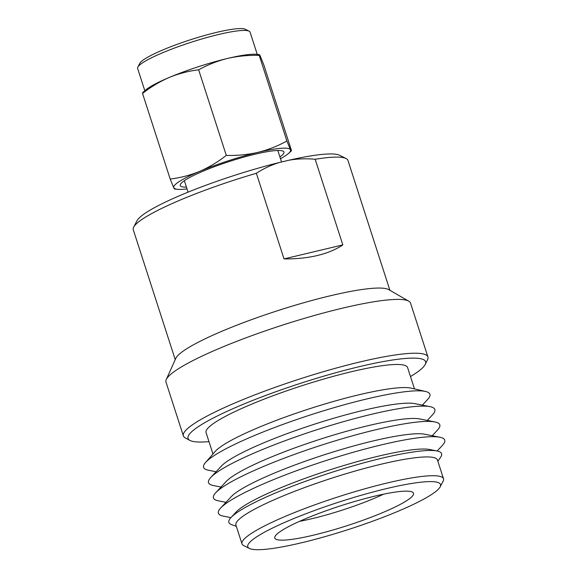 <?xml version="1.0" encoding="UTF-8"?>
<svg xmlns="http://www.w3.org/2000/svg" width="578" height="578" viewBox="0 0 578 578"><rect width="100%" height="100%" fill="white"/><g stroke="black" fill="none" stroke-linecap="round" stroke-linejoin="round"><path stroke-width="0.87" d="M144.818 90.724L137.622 68.45A59.079 8.46 -17.9 0 1 137.839 67.091A59.079 8.46 -17.9 0 1 218.694 34.47A59.079 8.46 -17.9 0 1 249.096 31.154A59.079 8.46 -17.9 0 1 250.064 32.13L257.261 54.404M137.839 67.091L139.818 63.327A56.008 8.027 -17.9 0 1 216.468 32.404A56.008 8.027 -17.9 0 1 245.296 29.261L249.096 31.154M186.434 187.106A54.477 7.803 -17.9 0 1 180.271 184.83A54.477 7.803 -17.9 0 1 255.035 154.218A54.477 7.803 -17.9 0 1 283.56 151.472A54.477 7.803 -17.9 0 1 279.889 156.92M208.976 441.635A124.826 17.882 -17.9 0 1 189.895 440.4L185.285 437.922A128.482 18.402 -17.9 0 1 183.378 435.906L165.994 382.094A128.482 18.402 -17.9 0 1 166.283 379.515L175.806 358.374A112.797 16.155 -17.9 0 1 330.32 295.777A112.797 16.155 -17.9 0 1 388.691 289.614L408.783 301.189A128.482 18.402 -17.9 0 1 410.532 303.118L427.908 356.922A128.482 18.402 -17.9 0 1 427.539 359.675L425.256 364.386A124.826 17.882 -17.9 0 1 410.496 376.545M175.235 359.646L133.265 229.697A112.797 16.155 -17.9 0 1 133.677 227.103A112.797 16.155 -17.9 0 1 256.365 173.27L284.022 258.901C296.174 259.031 307.272 257.904 317.322 255.519C327.35 253.121 335.854 249.58 342.826 244.899L315.176 159.275A112.797 16.155 -17.9 0 1 346.078 158.502A112.797 16.155 -17.9 0 1 347.927 160.359L389.904 290.308M166.283 379.515A128.482 18.402 -17.9 0 1 342.292 308.211A128.482 18.402 -17.9 0 1 408.783 301.189M183.378 435.906A128.482 18.402 -17.9 0 1 359.675 362.023A128.482 18.402 -17.9 0 1 427.908 356.922M189.895 440.4A124.826 17.882 -17.9 0 1 235.036 407.779A124.826 17.882 -17.9 0 1 359.321 366.662A124.826 17.882 -17.9 0 1 425.256 364.386M216.085 471.756L208.441 470.239A118.931 17.037 -17.9 0 1 205.465 462.581L215.197 451.454A105.882 15.165 -17.9 0 1 358.808 394.817A105.882 15.165 -17.9 0 1 411.189 388.149L425.603 391.479A118.931 17.037 -17.9 0 1 427.662 399.434L422.352 405.135M212.971 453.997L206.064 432.626A105.882 15.165 -17.9 0 1 351.352 371.733A105.882 15.165 -17.9 0 1 407.584 367.536L414.491 388.915M205.465 462.581A118.931 17.037 -17.9 0 1 366.763 398.965A118.931 17.037 -17.9 0 1 425.603 391.479M221.027 487.052L213.383 485.534A118.931 17.037 -17.9 0 1 210.775 477.457L221.331 466.128A104.965 15.035 -17.9 0 1 363.36 410.351A104.965 15.035 -17.9 0 1 414.809 403.639L429.996 406.652A118.931 17.037 -17.9 0 1 432.597 414.729L427.286 420.43M210.775 477.457A118.931 17.037 -17.9 0 1 371.697 414.26A118.931 17.037 -17.9 0 1 429.996 406.652M225.962 502.34L218.325 500.823A118.931 17.037 -17.9 0 1 215.717 492.752L226.265 481.423A104.965 15.035 -17.9 0 1 368.294 425.639A104.965 15.035 -17.9 0 1 419.744 418.927L434.931 421.947A118.931 17.037 -17.9 0 1 437.539 430.018L432.228 435.718M215.717 492.752A118.931 17.037 -17.9 0 1 376.639 429.548A118.931 17.037 -17.9 0 1 434.931 421.947M230.904 517.628L223.26 516.111A118.931 17.037 -17.9 0 1 220.651 508.04L231.207 496.712A104.965 15.035 -17.9 0 1 373.236 440.935A104.965 15.035 -17.9 0 1 424.685 434.223L439.872 437.235A118.931 17.037 -17.9 0 1 442.481 445.306L437.163 451.006M220.651 508.04A118.931 17.037 -17.9 0 1 381.574 444.836A118.931 17.037 -17.9 0 1 439.872 437.235M236.344 526.377L231.475 524.571A111.771 16.011 -17.9 0 1 231.005 517.527L236.149 512A104.965 15.035 -17.9 0 1 378.171 456.223A104.965 15.035 -17.9 0 1 429.62 449.511L437.026 450.977A111.771 16.011 -17.9 0 1 440.761 456.974L437.864 461.287M231.005 517.527A111.771 16.011 -17.9 0 1 382.239 458.13A111.771 16.011 -17.9 0 1 437.026 450.977M249.436 548.45L243.728 545.61A105.882 15.165 -17.9 0 1 241.994 543.862L235.925 525.07A105.882 15.165 -17.9 0 1 381.213 464.185A105.882 15.165 -17.9 0 1 437.445 459.987L443.514 478.772A105.882 15.165 -17.9 0 1 443.131 481.207L440.161 486.849A101.28 14.508 -17.9 0 1 301.564 542.764A101.28 14.508 -17.9 0 1 249.436 548.45A101.28 14.508 -17.9 0 1 285.568 522.042A101.28 14.508 -17.9 0 1 386.747 488.54A101.28 14.508 -17.9 0 1 440.161 486.849M241.994 543.862A105.882 15.165 -17.9 0 1 387.282 482.97A105.882 15.165 -17.9 0 1 443.514 478.772M313.5 535.163A72.893 10.44 -17.9 0 1 274.738 537.28A72.893 10.44 -17.9 0 1 374.804 496.141A72.893 10.44 -17.9 0 1 413.104 492.586A72.893 10.44 -17.9 0 1 384.283 511.927A72.893 10.44 -17.9 0 1 313.5 535.163M383.604 494.176A65.22 9.342 -17.9 0 1 312.062 518.661A65.22 9.342 -17.9 0 1 299.599 521.313M256.365 173.27C263.51 168.617 271.154 165.033 279.304 162.519A107.573 15.411 -17.9 0 0 137.037 220.702L133.677 227.103M174.672 188.269C174.794 189.418 174.498 189.273 173.776 187.828L170.192 179.05C180.336 177.814 190.133 175.264 199.591 171.399C208.976 167.338 217.877 162.006 226.294 155.41C237.204 155.706 247.745 154.694 257.94 152.368A61.384 8.793 162.1 0 0 199.591 171.399A61.384 8.793 162.1 0 0 173.776 187.828A61.384 8.793 162.1 0 0 177.439 189.331A61.384 8.793 162.1 0 0 187.019 188.912M280.474 158.726A61.384 8.793 162.1 0 0 288.487 153.459A61.384 8.793 162.1 0 0 290.467 149.767C291.189 151.219 291.485 151.371 291.363 150.208L291.305 150.959L288.487 153.459M257.94 152.368A61.384 8.793 -17.9 0 1 290.467 149.767L286.883 140.989C277.758 146.046 268.105 149.839 257.94 152.368M315.176 159.275C306.34 158.437 297.634 158.748 289.051 160.193A107.573 15.411 -17.9 0 1 339.611 155.272L346.078 158.502M289.051 160.193L279.304 162.519M169.253 77.459A61.384 8.793 -17.9 0 1 227.595 58.429A61.384 8.793 -17.9 0 1 256.473 54.325L259.341 54.614L259.233 55.387C248.374 55.083 237.833 56.095 227.595 58.429C217.465 60.936 207.813 64.729 198.651 69.808C188.507 71.036 178.703 73.587 169.253 77.459C159.86 81.52 150.959 86.845 142.542 93.448L142.6 92.704L145.418 90.197A61.384 8.793 -17.9 0 1 169.253 77.459M291.363 150.208L263.713 64.606L260.129 55.828C259.406 54.368 259.11 54.224 259.233 55.387L286.883 140.989M198.651 69.808L226.294 155.41M142.542 93.448L170.192 179.05M284.022 258.901L342.826 244.899M281.529 161.984L277.816 150.49M188.067 192.156L184.353 180.676M177.439 189.331L174.563 189.035"/></g></svg>
